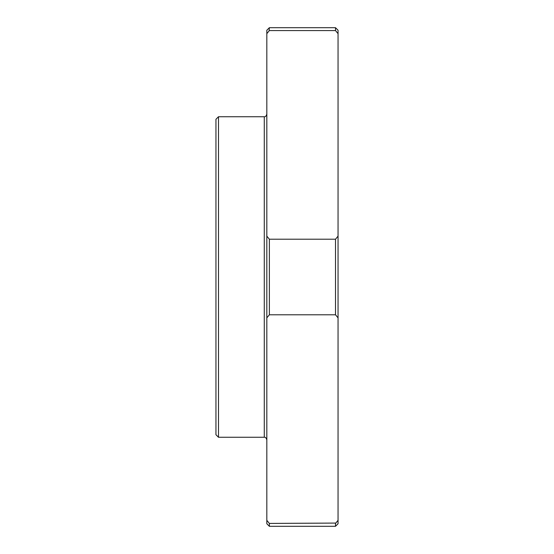 <?xml version="1.0" encoding="UTF-8"?>
<svg xmlns="http://www.w3.org/2000/svg" width="554" height="554" viewBox="0 0 554 554"><rect width="100%" height="100%" fill="white"/><g stroke="black" fill="none" stroke-linecap="round" stroke-linejoin="round"><path stroke-width="0.83" d="M335.509 239.21L269.369 239.21L266.827 236.143L266.827 33.649L269.369 30.581L335.509 30.581L338.051 33.649L338.051 236.143L335.509 239.21L335.509 314.79L338.051 317.858L338.051 523.759L335.509 526.3L269.369 526.3L269.369 523.419L266.827 520.351L266.827 317.858L269.369 314.79L335.509 314.79M335.509 30.581L335.509 27.7L338.051 30.241L338.051 33.649M338.051 236.143L338.051 317.858M218.491 116.735L215.949 119.276L215.949 434.724L218.491 437.265L218.491 116.735L264.279 116.735L264.279 437.265C265.234 436.94 266.079 437.785 266.827 439.807M266.827 33.649L266.827 30.241L269.369 27.7L269.085 30.92M269.369 523.419L335.793 523.08M338.002 520.414L335.509 523.419L335.509 526.3M266.827 520.351L266.827 523.759L269.369 526.3M266.827 236.143L266.827 317.858M269.369 239.21L269.369 314.79M335.509 27.7L269.369 27.7M264.279 116.735C265.234 117.06 266.079 116.215 266.827 114.193M264.279 437.265L218.491 437.265"/></g></svg>
